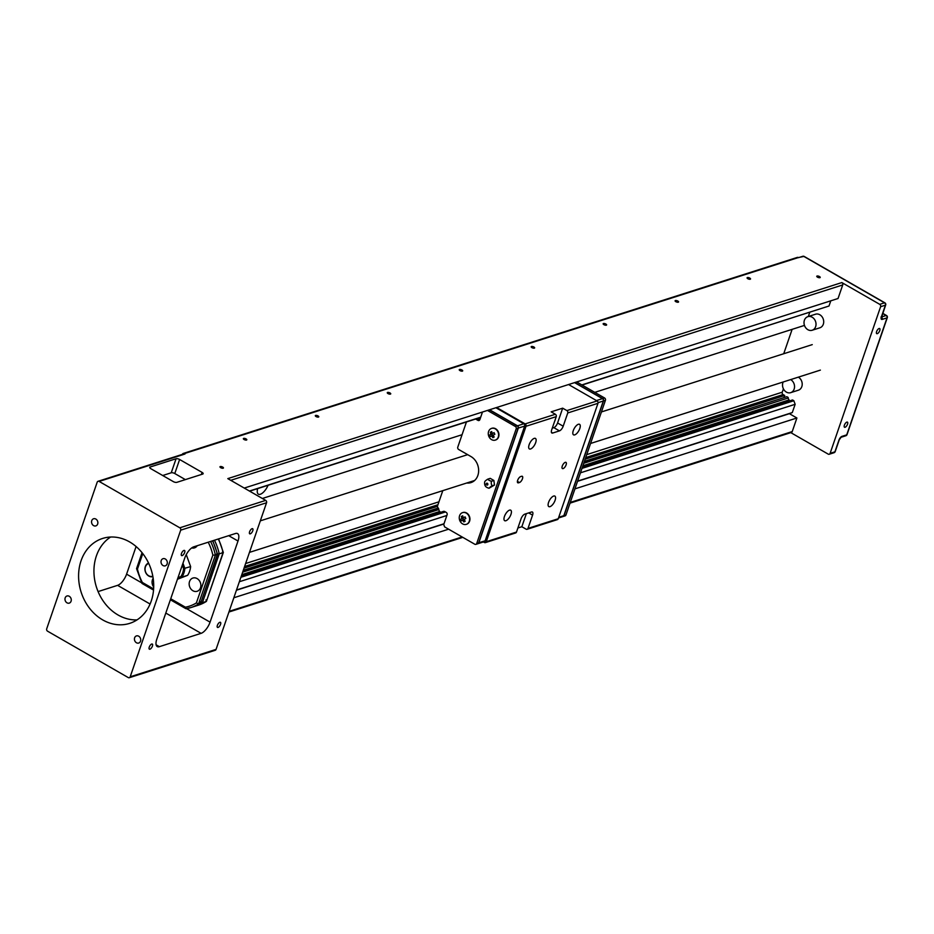 <?xml version="1.0" encoding="UTF-8"?>
<svg xmlns="http://www.w3.org/2000/svg" width="934" height="934" viewBox="0 0 934 934"><rect width="100%" height="100%" fill="white"/><g stroke="black" fill="none" stroke-linecap="round" stroke-linejoin="round"><path stroke-width="1.4" d="M847.547 424.188A2.942 1.238 119.9 0 0 847.43 422.133A2.942 1.238 119.9 0 0 844.383 425.192A2.942 1.238 119.9 0 0 844.499 427.235A2.942 1.238 119.9 0 0 847.547 424.188M879.77 330.589A2.942 1.238 119.9 0 0 879.653 328.534A2.942 1.238 119.9 0 0 876.606 331.593A2.942 1.238 119.9 0 0 876.722 333.636A2.942 1.238 119.9 0 0 879.77 330.589M184.652 552.508A2.942 1.238 119.9 0 0 184.535 550.465A2.942 1.238 119.9 0 0 181.476 553.523A2.942 1.238 119.9 0 0 181.593 555.567A2.942 1.238 119.9 0 0 184.652 552.508M152.417 646.106A2.942 1.238 119.9 0 0 152.3 644.063A2.942 1.238 119.9 0 0 149.253 647.122A2.942 1.238 119.9 0 0 149.37 649.165A2.942 1.238 119.9 0 0 152.417 646.106M220.541 624.367A2.942 1.238 119.9 0 0 220.424 622.313A2.942 1.238 119.9 0 0 217.377 625.371A2.942 1.238 119.9 0 0 217.494 627.414A2.942 1.238 119.9 0 0 220.541 624.367M252.764 530.757A2.942 1.238 119.9 0 0 252.647 528.714A2.942 1.238 119.9 0 0 249.6 531.773A2.942 1.238 119.9 0 0 249.717 533.816A2.942 1.238 119.9 0 0 252.764 530.757M129.581 541.907A44.563 36.776 -107.7 0 0 102.588 538.451A44.563 36.776 -107.7 0 0 78.584 576.091A44.563 36.776 -107.7 0 0 102.717 619.907A44.563 36.776 -107.7 0 0 129.698 623.363A44.563 36.776 -107.7 0 0 153.713 585.723A44.563 36.776 -107.7 0 0 129.581 541.907M137.053 619.884A44.563 36.776 72.3 0 1 118.069 615.004A44.563 36.776 72.3 0 1 94.171 576.033A44.563 36.776 72.3 0 1 110.597 537.027M165.295 558.987A3.748 3.094 -107.7 0 0 163.03 558.695A3.748 3.094 -107.7 0 0 161.01 561.859A3.748 3.094 -107.7 0 0 163.041 565.537A3.748 3.094 -107.7 0 0 165.306 565.829A3.748 3.094 -107.7 0 0 167.326 562.665A3.748 3.094 -107.7 0 0 165.295 558.987M95.84 519.059A3.748 3.094 -107.7 0 0 93.575 518.767A3.748 3.094 -107.7 0 0 91.555 521.931A3.748 3.094 -107.7 0 0 93.587 525.608A3.748 3.094 -107.7 0 0 95.852 525.9A3.748 3.094 -107.7 0 0 97.872 522.736A3.748 3.094 -107.7 0 0 95.84 519.059M138.711 636.206A3.748 3.094 -107.7 0 0 136.446 635.914A3.748 3.094 -107.7 0 0 134.426 639.078A3.748 3.094 -107.7 0 0 136.457 642.755A3.748 3.094 -107.7 0 0 138.722 643.047A3.748 3.094 -107.7 0 0 140.73 639.883A3.748 3.094 -107.7 0 0 138.711 636.206M69.256 596.277A3.748 3.094 -107.7 0 0 66.991 595.985A3.748 3.094 -107.7 0 0 64.971 599.149A3.748 3.094 -107.7 0 0 67.003 602.827A3.748 3.094 -107.7 0 0 69.268 603.119A3.748 3.094 -107.7 0 0 71.276 599.955A3.748 3.094 -107.7 0 0 69.256 596.277M605.862 324.04A1.833 0.689 19 0 0 603.154 323.759A1.833 0.689 19 0 0 603.901 324.67A1.833 0.689 19 0 0 606.61 324.95A1.833 0.689 19 0 0 605.862 324.04M389.992 392.957A1.833 0.689 19 0 0 387.271 392.677A1.833 0.689 19 0 0 388.019 393.588A1.833 0.689 19 0 0 390.727 393.868A1.833 0.689 19 0 0 389.992 392.957M533.909 347.016A1.833 0.689 19 0 0 531.189 346.724A1.833 0.689 19 0 0 531.936 347.635A1.833 0.689 19 0 0 534.645 347.915A1.833 0.689 19 0 0 533.909 347.016M461.945 369.981A1.833 0.689 19 0 0 459.236 369.701A1.833 0.689 19 0 0 459.983 370.611A1.833 0.689 19 0 0 462.692 370.891A1.833 0.689 19 0 0 461.945 369.981M318.027 415.934A1.833 0.689 19 0 0 315.318 415.653A1.833 0.689 19 0 0 316.066 416.564A1.833 0.689 19 0 0 318.774 416.844A1.833 0.689 19 0 0 318.027 415.934M677.827 301.063A1.833 0.689 19 0 0 675.107 300.783A1.833 0.689 19 0 0 675.854 301.694A1.833 0.689 19 0 0 678.563 301.974A1.833 0.689 19 0 0 677.827 301.063M246.062 438.91A1.833 0.689 19 0 0 243.354 438.63A1.833 0.689 19 0 0 244.101 439.529A1.833 0.689 19 0 0 246.81 439.809A1.833 0.689 19 0 0 246.062 438.91M749.78 278.087A1.833 0.689 19 0 0 747.072 277.807A1.833 0.689 19 0 0 747.819 278.717A1.833 0.689 19 0 0 750.527 278.997A1.833 0.689 19 0 0 749.78 278.087M222.689 467.07A1.833 0.689 19 0 0 219.98 466.79A1.833 0.689 19 0 0 220.716 467.701A1.833 0.689 19 0 0 223.436 467.981A1.833 0.689 19 0 0 222.689 467.07M819.468 276.546A1.833 0.689 19 0 0 816.76 276.266A1.833 0.689 19 0 0 817.507 277.164A1.833 0.689 19 0 0 820.215 277.456A1.833 0.689 19 0 0 819.468 276.546M815.931 325.452A7.133 5.884 72.3 0 1 812.183 330.251A7.133 5.884 72.3 0 1 806.194 328.348A7.133 5.884 72.3 0 1 804.104 321.459A7.133 5.884 72.3 0 1 807.852 316.661A7.133 5.884 72.3 0 1 813.841 318.564A7.133 5.884 72.3 0 1 815.931 325.452M812.183 330.251L819.865 327.799A7.133 5.884 -107.7 0 0 823.613 323.001A7.133 5.884 -107.7 0 0 821.511 316.112A7.133 5.884 -107.7 0 0 815.522 314.209L807.852 316.661M790.654 379.601A7.133 5.884 72.3 0 1 794.449 387.855A7.133 5.884 72.3 0 1 790.701 392.654A7.133 5.884 72.3 0 1 784.712 390.751A7.133 5.884 72.3 0 1 782.61 383.862A7.133 5.884 72.3 0 1 783.182 381.983M790.701 392.654L798.372 390.202A7.133 5.884 -107.7 0 0 802.119 385.403A7.133 5.884 -107.7 0 0 798.325 377.149M98.058 481.29A1.786 1.471 -107.7 0 0 97.194 482.178L46.7 628.816A1.786 1.471 -107.7 0 0 47.564 631.186L128.25 677.57A1.786 1.471 -107.7 0 0 130.188 676.811L180.682 530.173A1.786 1.471 -107.7 0 0 179.818 527.803L99.132 481.43A1.786 1.471 -107.7 0 0 98.058 481.29L183.928 453.877A1.786 1.471 72.3 0 1 185.002 454.006L184.302 453.609A1.786 1.471 -107.7 0 0 182.363 454.356L182.363 454.368M885.502 304.472A1.786 0.677 -161 0 1 885.689 304.951A1.786 0.677 -161 0 1 885.409 305.184A1.786 1.471 -107.7 0 0 884.533 302.814L803.859 256.43L798.36 257.562L184.302 453.609M570.265 502.434L792.23 431.578L796.9 418L574.935 488.867M448.612 529.193L233.839 597.772M244.264 488.073L838.043 298.506L842.725 284.94L230.756 480.309M183.227 453.469L797.274 257.422A1.786 1.471 72.3 0 1 798.36 257.562M577.609 481.103L792.301 412.559L789.393 413.692L796.9 418M789.393 413.692L577.539 481.325M443.93 523.986L236.43 590.23M792.23 431.578A1.786 1.471 72.3 0 1 791.367 432.465L570.032 503.134M790.829 432.64L828.178 454.111A1.786 1.471 -107.7 0 0 830.116 453.352L880.61 306.714A1.786 1.471 -107.7 0 0 879.746 304.344L841.849 282.57A1.786 1.471 72.3 0 1 842.725 284.94M162.703 475.511L171.237 472.779L176.071 458.746A2.674 1.016 -161 0 1 179.62 459.493L202.071 472.394A2.674 1.016 -161 0 1 203.157 473.725A2.674 1.016 -161 0 1 202.736 474.063L176.83 482.341A2.674 1.016 -161 0 1 173.28 481.594L150.829 468.681A2.674 1.016 -161 0 1 149.744 467.35A2.674 1.016 -161 0 1 150.164 467.012L176.071 458.746M179.62 459.493L174.786 473.538L185.364 479.609M174.786 473.538A2.674 1.016 19 0 0 171.237 472.779M130.188 676.811L216.058 649.399A1.786 1.471 72.3 0 1 215.205 650.286L129.324 677.699M156.106 644.81L159.352 646.678L201.09 633.345L165.808 613.066M159.352 646.678A10.694 4.483 -60.1 0 1 157.251 646.585A10.694 4.483 -60.1 0 1 156.819 639.148L184.757 558.03A10.694 4.483 -60.1 0 1 193.735 546.834L235.473 533.512A10.694 4.483 -60.1 0 1 237.575 533.594A10.694 4.483 -60.1 0 1 238.007 541.031L228.69 535.672M186.59 608.653L210.068 622.149L238.007 541.031M210.068 622.149A10.694 4.483 -60.1 0 1 201.09 633.345M216.058 649.399L266.552 502.761L180.682 530.173M179.818 527.803L265.688 500.391A1.786 1.471 72.3 0 1 266.552 502.761M236.512 589.996L444 523.752M581.999 468.378L793.853 400.744L795.149 404.294L792.301 412.559M795.149 404.294L580.458 472.826M446.849 515.486L239.361 581.73M240.89 577.282L445.46 511.96M582.454 467.035L792.522 399.974L793.853 400.744M241.357 575.939L443.101 511.528M582.898 465.751L789.09 399.915L788.728 400.966L582.536 466.802M440.603 512.112L241.439 575.706M439.68 511.47L241.801 574.644M789.09 399.915A3.117 2.569 72.3 0 1 788.238 398.001L583.96 462.669M242.863 571.573L438.735 509.03M584.427 461.326L786.837 396.705L788.168 397.475M438.221 508.003L243.319 570.23M581.847 384.913L828.995 306.013L582.08 385.041M480.613 417.44L249.647 491.167M249.425 491.039L480.695 417.206M828.995 306.013L830.781 300.83M265.688 500.391L227.803 478.617L841.849 282.57M808.319 316.509L809.743 312.353M792.125 329.34L783.731 353.741M586.727 454.624L782.248 392.198L783.416 388.836M782.248 392.198A1.786 1.471 -107.7 0 0 783.124 394.568L585.711 457.59M784 397.615L784.735 395.491L783.124 394.568M98.082 591.584L117.602 585.349A10.694 4.483 119.9 0 0 126.58 574.153L136.095 546.53M784.735 395.491L585.151 459.213M437.381 506.391L244.054 568.117M804.466 325.406L594.783 392.35M462.05 434.719L262.361 498.476M268.07 485.295A9.807 4.11 -60.1 0 1 258.403 494.179A9.807 4.11 -60.1 0 1 257.632 488.622M205.982 599.861L206.251 601.473L202.409 602.699L200.226 601.694L200.495 603.317L198.58 603.924L196.385 602.92L212.859 555.088A46.35 38.247 -107.7 0 0 208.224 542.21M214.446 540.226A48.136 39.718 72.3 0 1 219.233 553.862L223.063 552.636A48.136 39.718 -107.7 0 0 218.276 539M222.444 552.029L223.063 552.636L222.444 552.029L223.063 552.636L206.379 601.414L198.428 605.162A48.136 39.718 -107.7 0 0 206.251 601.473M223.331 552.473L206.379 601.414M198.428 605.162L194.587 606.388A48.136 39.718 72.3 0 1 193.63 606.68L194.587 606.388A48.136 39.718 72.3 0 0 202.409 602.699L219.233 553.862L216.688 553.874L217.307 554.481A48.136 39.718 -107.7 0 0 212.52 540.833M210.605 541.451A48.136 39.718 72.3 0 1 215.392 555.088L217.307 554.481L200.623 603.259L192.673 607.007A48.136 39.718 -107.7 0 0 200.495 603.317M217.575 554.306L200.623 603.259M142.774 553.593L137.45 569.039L136.831 568.432M170.385 599.768L185.866 608.664L190.746 607.614A48.136 39.718 72.3 0 0 198.58 603.924L215.392 555.088L212.859 555.088M137.45 569.039A46.35 38.247 -107.7 0 0 142.365 582.466L142.33 583.458M170.724 598.764L185.387 607.193L186.181 608.723M177.985 577.667L180.892 576.547A18.715 15.446 -107.7 0 0 182.69 572.834A18.715 15.446 -107.7 0 0 183.613 568.619L182.328 565.082M182.959 563.225L184.862 568.432A19.614 16.182 72.3 0 1 183.87 573.091A19.614 16.182 72.3 0 1 181.861 577.154L187.617 575.321A19.614 16.182 -107.7 0 0 189.625 571.246A19.614 16.182 -107.7 0 0 190.629 566.588L183.613 568.619M190.629 566.588L186.251 554.633M180.892 576.547L181.861 577.154L177.6 578.811M177.437 579.267L187.617 575.321M191.715 547.919A6.958 5.732 -107.7 0 0 194.494 547.861A6.958 5.732 -107.7 0 0 197.214 545.725M153.164 578.309A6.958 5.732 -107.7 0 0 153.69 587.054M193.536 591.059A6.958 5.732 -107.7 0 0 197.132 591.292A6.958 5.732 -107.7 0 0 200.868 585.046A6.958 5.732 -107.7 0 0 196.49 578.274A6.958 5.732 -107.7 0 0 192.894 578.053A6.958 5.732 -107.7 0 0 189.158 584.299A6.958 5.732 -107.7 0 0 193.536 591.059M148.751 563.482A6.69 5.511 -107.7 0 0 145.424 566.856A6.69 5.511 -107.7 0 0 146.743 574.048A6.69 5.511 -107.7 0 0 152.814 576.22M152.896 576.652A7.133 5.884 72.3 0 1 146.615 574.095A7.133 5.884 72.3 0 1 145.319 566.576A7.133 5.884 72.3 0 1 148.564 563.074M562.268 466.078A3.561 1.494 119.9 0 0 562.408 468.553A3.561 1.494 119.9 0 0 566.109 464.852A3.561 1.494 119.9 0 0 565.969 462.377A3.561 1.494 119.9 0 0 562.268 466.078M554.586 421.444A3.561 1.494 119.9 0 0 555.076 420.312A3.561 1.494 119.9 0 0 555.333 419.261M504.442 516.479A6.059 2.545 119.9 0 0 504.675 520.693A6.059 2.545 119.9 0 0 510.956 514.389A6.059 2.545 119.9 0 0 510.723 510.186A6.059 2.545 119.9 0 0 504.442 516.479M529.146 444.712A6.059 2.545 119.9 0 0 529.391 448.927A6.059 2.545 119.9 0 0 535.672 442.634A6.059 2.545 119.9 0 0 535.427 438.42A6.059 2.545 119.9 0 0 529.146 444.712M573.278 430.632A6.059 2.545 119.9 0 0 573.523 434.835A6.059 2.545 119.9 0 0 579.804 428.543A6.059 2.545 119.9 0 0 579.57 424.328A6.059 2.545 119.9 0 0 573.278 430.632M548.573 502.387A6.059 2.545 119.9 0 0 548.818 506.602A6.059 2.545 119.9 0 0 555.1 500.309A6.059 2.545 119.9 0 0 554.854 496.094A6.059 2.545 119.9 0 0 548.573 502.387M466.463 524.301A6.153 5.079 -107.7 0 0 466.638 524.243A6.153 5.079 -107.7 0 0 467.327 523.962A6.153 5.079 -107.7 0 0 469.452 516.42A6.153 5.079 -107.7 0 0 462.89 512.533A6.153 5.079 -107.7 0 0 462.727 512.591M468.938 516.105A6.153 5.079 -107.7 0 0 462.563 512.638A6.153 5.079 -107.7 0 0 461.875 512.918A6.153 5.079 -107.7 0 0 459.925 520.88A6.153 5.079 -107.7 0 0 466.299 524.348A6.153 5.079 -107.7 0 0 466.988 524.067A6.153 5.079 -107.7 0 0 468.938 516.105M463.906 519.806L462.377 520.32A8.149 0.677 -24.7 0 0 461.466 520.857A8.172 7.098 -123 0 1 461.046 520.04A8.172 7.098 -123 0 1 460.696 519.187L463.136 518.136A1.518 1.249 -107.7 0 0 464.361 519.981M463.848 521.931L464.233 519.946L462.96 520.588A8.149 4.553 62.1 0 0 463.848 521.931A8.172 2.405 140.2 0 0 465.19 521.219A8.149 4.553 -117.9 0 1 464.303 519.876A1.693 1.401 -107.7 0 0 464.467 519.222A8.149 0.677 -24.7 0 1 465.844 518.533A8.172 1.074 64.7 0 1 465.459 517.705A8.172 1.074 64.7 0 1 465.085 516.876A8.149 0.677 155.3 0 0 463.696 517.553A1.693 1.401 -107.7 0 0 463.112 517.296A8.149 4.553 -117.9 0 1 462.704 515.802A8.172 3.608 -8.5 0 0 461.361 516.514A8.149 4.553 62.1 0 0 461.77 518.008A1.693 1.401 -107.7 0 0 461.606 518.662A8.149 0.677 155.3 0 0 460.696 519.187M463.439 517.401A1.518 1.249 -107.7 0 0 463.136 518.136L461.606 518.662M495.475 440.054A6.153 5.079 -107.7 0 0 495.639 440.007A6.153 5.079 -107.7 0 0 496.328 439.716A6.153 5.079 -107.7 0 0 498.452 432.173A6.153 5.079 -107.7 0 0 491.903 428.286A6.153 5.079 -107.7 0 0 491.739 428.344M497.95 431.87A6.153 5.079 -107.7 0 0 491.564 428.391A6.153 5.079 -107.7 0 0 490.887 428.683A6.153 5.079 -107.7 0 0 488.937 436.633A6.153 5.079 -107.7 0 0 495.312 440.112A6.153 5.079 -107.7 0 0 496.001 439.821A6.153 5.079 -107.7 0 0 497.95 431.87M492.907 435.559L491.377 436.085A8.149 0.677 -24.7 0 0 490.467 436.61A8.172 7.098 -123 0 1 490.046 435.804A8.172 7.098 -123 0 1 489.708 434.952L492.148 433.901A1.518 1.249 -107.7 0 0 493.374 435.746M492.848 437.684L493.245 435.711L491.961 436.341A8.149 4.553 62.1 0 0 492.848 437.684A8.172 2.405 140.2 0 0 494.191 436.972A8.149 4.553 -117.9 0 1 493.304 435.629A1.693 1.401 -107.7 0 0 493.467 434.975A8.149 0.677 -24.7 0 1 494.857 434.298A8.172 1.074 64.7 0 1 494.46 433.469A8.172 1.074 64.7 0 1 494.086 432.629A8.149 0.677 155.3 0 0 492.708 433.318A1.693 1.401 -107.7 0 0 492.125 433.049A8.149 4.553 -117.9 0 1 491.704 431.566A8.172 3.608 -8.5 0 0 490.362 432.279A8.149 4.553 62.1 0 0 490.77 433.761A1.693 1.401 -107.7 0 0 490.619 434.427A8.149 0.677 155.3 0 0 489.708 434.952M492.452 433.166A1.518 1.249 -107.7 0 0 492.148 433.901L490.619 434.427M486.345 483.543A0.981 0.806 72.3 0 1 487.817 484.571A0.981 0.806 72.3 0 1 486.824 485.026M492.09 485.785A3.538 1.95 -93.1 0 1 491.471 481.232A3.538 1.343 -161 0 1 487.828 479.13A3.538 0.619 147.4 0 0 484.793 481.594A3.538 1.95 86.9 0 0 485.201 485.82A3.538 1.95 86.9 0 0 485.411 486.147A3.538 1.343 19 0 0 485.505 486.31A3.538 1.343 19 0 0 489.054 488.248A3.538 0.619 -32.6 0 1 492.09 485.785L494.483 485.015L493.876 480.461L490.233 478.36L487.828 479.13M440.918 512.229A2.825 2.335 72.3 0 1 438.805 509.474A2.323 1.915 -107.7 0 0 437.742 507.536L437.369 506.403L442.798 490.654M522.456 478.792A3.561 1.494 119.9 0 0 522.316 476.317A3.561 1.494 119.9 0 0 521.604 476.282L520.647 476.585A3.561 1.494 119.9 0 0 517.926 479.644A3.561 1.494 119.9 0 0 517.798 482.796A3.561 1.494 119.9 0 0 518.498 482.831L519.456 482.528A3.561 1.494 119.9 0 0 522.456 478.792M477.367 418.467A2.767 2.277 -107.7 0 0 478.85 419.553L478.301 419.238A2.674 2.207 72.3 0 1 477.437 418.444M568.584 384.539L597.106 400.943A1.786 1.471 72.3 0 1 597.982 403.301L558.228 518.744A1.786 1.471 72.3 0 1 557.365 519.631L527.138 529.286A1.786 1.471 -107.7 0 0 528.002 528.387L532.567 515.136L528.691 512.906M532.567 515.136A4.46 1.868 -60.1 0 0 532.392 512.03A4.46 1.868 -60.1 0 0 531.516 511.995L524.803 514.144A4.46 1.868 -60.1 0 0 521.055 518.814L516.49 532.065A1.786 1.471 72.3 0 1 515.626 532.964L485.411 542.607A1.786 1.471 -107.7 0 1 484.326 542.467L483.427 541.953M485.411 542.607A1.786 1.471 -107.7 0 0 486.264 541.72L516.49 532.065M552.274 428.146L553.839 427.655A4.46 1.868 119.9 0 0 557.575 422.985L562.677 408.17L551.165 411.847L555.368 414.264A1.786 1.471 72.3 0 1 556.244 416.634L526.017 426.278L486.264 541.72M526.017 426.278A1.786 1.471 -107.7 0 0 525.153 423.908L555.368 414.264M496.619 407.516L525.153 423.908M517.891 527.99L521.849 526.729L526.064 529.146A1.786 1.471 -107.7 0 0 527.138 529.286M562.677 408.17L566.891 410.586L597.106 400.943M551.375 432.244L552.73 433.026L559.443 430.878L553.839 427.655M552.73 433.026A4.46 1.868 -60.1 0 1 551.854 432.991A4.46 1.868 -60.1 0 1 551.679 429.885L556.244 416.634M557.575 422.985L563.19 426.208L567.755 412.956A1.786 1.471 -107.7 0 0 566.891 410.586M563.19 426.208A4.46 1.868 -60.1 0 1 559.443 430.878M521.849 526.729L526.356 513.642M477.939 418.292A2.323 1.915 -107.7 0 0 478.605 418.864L479.866 419.599L482.469 412.022M468.915 482.318A14.267 11.768 -107.7 0 0 472.009 482.201M489.579 409.757L517.436 425.776A1.786 1.471 72.3 0 1 518.3 428.146L478.827 542.806A1.786 1.471 72.3 0 1 477.869 543.728M477.963 543.693L484.302 541.673A1.786 1.471 -107.7 0 0 485.155 540.786L524.639 426.126A1.786 1.471 -107.7 0 0 523.776 423.756L495.907 407.738M478.967 419.623L479.819 419.74M563.062 516.525A1.786 1.471 -107.7 0 0 563.167 516.49L565.082 515.883A1.786 1.471 -107.7 0 0 565.946 514.996L605.419 400.336A1.786 1.471 -107.7 0 0 604.555 397.966L576.698 381.948M563.167 516.49A1.786 1.471 -107.7 0 0 564.031 515.603L603.504 400.943A1.786 1.471 -107.7 0 0 602.64 398.573L574.772 382.555M558.485 517.985L562.968 516.56A1.786 1.471 -107.7 0 0 563.832 515.661L603.317 401.001A1.786 1.471 -107.7 0 0 602.453 398.643L574.585 382.625M489.381 409.828L517.249 425.846A1.786 1.471 72.3 0 1 518.113 428.204L478.628 542.864A1.786 1.471 72.3 0 1 477.776 543.763L475.85 544.37A1.786 1.471 72.3 0 1 474.776 544.23L444.607 526.893L443.743 524.523L447.094 514.774A1.786 1.471 -107.7 0 0 446.23 512.404L444.794 511.587A2.323 1.915 -107.7 0 0 442.786 511.762M468.716 482.376A14.267 11.768 -107.7 0 0 471.915 482.236M487.466 410.435L515.334 426.453A1.786 1.471 72.3 0 1 516.198 428.823L476.714 543.483A1.786 1.471 72.3 0 1 475.85 544.37M475.826 418.969A2.323 1.915 -107.7 0 0 476.492 419.541L477.928 420.37A1.786 1.471 -107.7 0 0 479.866 419.611M466.802 482.995A14.267 11.768 -107.7 0 0 470.969 482.598A14.267 11.768 -107.7 0 0 478.652 470.549A14.267 11.768 -107.7 0 0 470.934 456.528L458.652 449.476A1.786 1.471 72.3 0 1 457.788 447.106L466.451 421.958M489.054 488.248L494.483 485.015M479.597 419.611L477.052 419.366A2.323 1.915 72.3 0 1 476.387 418.782M491.471 481.232L493.876 480.461M491.611 434.182L492.335 435.758M494.693 434.368A1.518 1.249 -107.7 0 0 493.923 432.967L494.168 432.827M490.77 433.761L492.241 433.528L492.043 432.804M491.377 436.085A1.693 1.401 -107.7 0 0 491.961 436.341M492.708 433.318L493.923 432.967M490.362 432.279L491.938 432.862M462.61 518.417L463.334 519.993M465.681 518.615A1.518 1.249 -107.7 0 0 464.91 517.202L465.167 517.062M461.77 518.008L463.229 517.763L463.031 517.051M462.377 520.32A1.693 1.401 -107.7 0 0 462.96 520.588M463.696 517.553L464.91 517.202M461.361 516.514L462.925 517.097M229.169 611.338L462.132 536.968M829.252 454.239L834.05 452.71A1.786 1.471 -107.7 0 0 834.914 451.822L838.942 440.124A3.561 1.494 -60.1 0 1 841.931 436.388L846.729 434.859A1.786 0.677 19 0 0 847.01 434.625A1.786 1.786 0 0 1 845.865 435.746A1.786 1.471 -107.7 0 0 846.729 434.859L887.02 317.864A1.786 1.471 -107.7 0 0 886.156 315.494A1.786 0.747 -60.1 0 1 886.506 315.505A1.786 0.747 -60.1 0 1 886.716 316.007M881.568 316.953L886.156 315.494L882.735 313.532M881.521 317.14A1.786 1.471 72.3 0 1 882.221 319.393L887.02 317.864A1.786 0.677 19 0 0 887.3 317.63A1.786 0.677 19 0 0 887.113 317.151M882.793 313.369L886.506 315.505A1.786 1.786 0 0 1 887.3 317.63L847.01 434.625A1.786 0.677 19 0 0 846.928 434.275M879.746 304.344L884.533 302.814A1.786 0.747 -60.1 0 1 884.895 302.826A1.786 0.747 -60.1 0 1 885.105 303.328M881.579 316.299A1.786 0.677 -161 0 1 881.661 316.661A1.786 0.677 -161 0 1 881.381 316.883L885.409 305.184L880.61 306.714M882.221 319.393A3.561 1.494 -60.1 0 1 881.381 316.883M841.931 436.388A1.786 1.471 72.3 0 1 841.079 437.275L845.865 435.746M830.116 453.352L834.914 451.822A1.786 0.677 19 0 0 835.194 451.601A1.786 0.677 19 0 0 835.113 451.239M201.347 474.519L202.071 472.394M150.164 467.012L149.872 467.876M881.007 317.011L881.474 317.583L885.689 304.951A1.786 1.786 0 0 0 884.895 302.826L804.209 256.453A1.786 1.786 0 0 0 802.773 256.301A1.786 1.471 -107.7 0 1 803.859 256.43A1.786 0.747 -60.1 0 1 804.209 256.453A1.786 0.747 -60.1 0 1 804.396 256.745M242.653 572.18L438.817 509.555M583.75 463.287L788.238 398.001M185.002 454.006L99.132 481.43M245.63 563.529L438.957 501.803M437.929 504.769L244.603 566.494M150.082 604.029L117.602 585.349M126.58 574.153L141.664 582.828M142.365 582.466L153.608 588.934M185.387 607.193A46.35 38.247 -107.7 0 0 196.385 602.92M192.673 607.007L190.746 607.614A48.136 39.718 72.3 0 1 186.263 608.711M528.002 528.387L558.228 518.744M597.982 403.301L567.755 412.956M517.424 482.213L518.498 482.831M517.401 481.337L519.456 482.528M480.309 418.327L478.301 419.238M517.343 425.904L523.776 423.756M524.639 426.126L518.148 428.111M478.663 542.771L485.155 540.786M602.64 398.573L604.555 397.966M603.504 400.943L605.419 400.336M564.031 515.603L565.946 514.996M596.441 400.558L602.453 398.643M603.317 401.001L598.075 402.682M558.73 517.296L563.832 515.661M478.628 542.864L476.714 543.483M479.796 419.763L477.928 420.37M517.249 425.846L515.334 426.453M518.113 428.204L516.198 428.823M228.923 612.027L462.82 537.354M834.05 452.71A1.786 1.786 0 0 0 835.194 451.601L839.222 439.891L841.079 437.275M798.512 257.656L802.773 256.301M218.568 538.906L223.331 552.414M212.812 540.739L217.575 554.247M142.05 552.683L136.574 568.608M136.562 568.654L141.968 583.411M142.026 583.47L153.526 590.078M812.241 344.634L601.426 411.941M467.665 454.648L260.329 520.845M820.379 370.109L590.568 443.475M474.6 480.496L249.471 552.379M487.583 483.473A0.887 0.887 0 0 0 486.159 483.859A0.887 0.887 0 0 0 486.719 484.991A0.887 0.887 0 0 0 487.863 484.372"/></g></svg>
